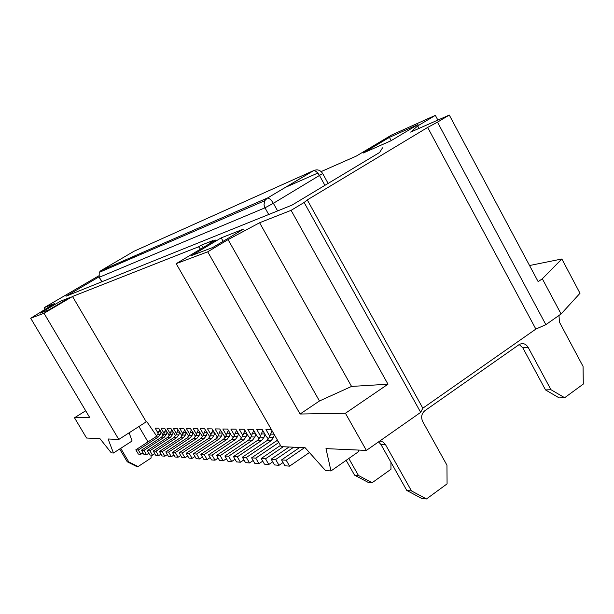 <?xml version="1.0" encoding="UTF-8"?>
<svg xmlns="http://www.w3.org/2000/svg" width="614" height="614" viewBox="0 0 614 614"><rect width="100%" height="100%" fill="white"/><g stroke="black" fill="none" stroke-linecap="round" stroke-linejoin="round"><path stroke-width="0.92" d="M61.231 302.618L60.425 301.251L69.935 297.506L49.02 309.801L40.079 313.201L60.425 301.251M98.977 276.876L66.036 296.209L291.972 205.13L379.598 152.487L382.514 147.851M221.193 237.887L243.52 229.091L212.858 247.457L191.721 255.501L221.193 237.887L223.128 241.302M417.981 124.573L390.773 140.867L363.127 153.07L389.422 137.359L417.981 124.573M284.98 187.562L317.783 173.079M321.176 171.582L356.304 156.086L391.379 135.134L435.349 115.355L437.874 120.083M199.197 221.984L179.779 230.703M127.113 259.208L119.891 263.444M98.654 275.901L44.208 307.645L45.336 309.556M30.7 318.244L44.008 313.255L118.778 439.447L108.095 438.979L113.444 453.017L111.28 452.84L99.921 438.619L86.559 438.02L74.494 417.781L89.705 417.528L30.7 318.244L54.393 303.631L44.208 307.645M358.361 450.062L358.668 451.589L330.984 470.946L325.988 448.627L366.381 450.415L345.421 413.268L300.092 414.02L207.716 251.824L176.18 263.659L215.698 240.051L210.034 242.284L212.897 240.581L201.354 245.147L198.552 246.813L72.513 296.485L44.008 313.255M207.716 251.824L228.07 239.621L259.615 222.744L291.09 210.341L387.979 384.203L351.553 386.429L319.464 400.988L300.092 414.02M366.381 450.415L420.682 412.362L304.137 202.482L291.09 210.341M304.137 202.482L307.284 199.918L427.666 127.428L437.49 122.155L545.861 324.652L561.081 313.984L580 293.269L561.856 258.985L542.331 278.787L561.081 313.984M542.331 278.787L538.148 281.642L449.287 115.048L437.49 122.155M449.287 115.048L410.643 132.102L417.681 125.947L435.349 115.355M118.778 439.447L146.224 421.826L72.513 296.485M74.494 417.781L85.691 410.766M146.224 421.826L146.923 421.826L156.677 436.086M241.663 438.074L239.491 435.51L235.822 429.163L230.872 429.102L234.379 435.172M233.32 437.774L231.232 435.303L227.625 429.063L222.836 429.002L226.282 434.958M225.261 437.49L219.697 428.963L215.069 428.91L218.454 434.75M217.463 437.214L212.03 428.871L207.547 428.818L210.878 434.551M209.927 436.945L204.608 428.779L200.271 428.726L203.549 434.359M202.62 436.692L197.424 428.687L193.218 428.641L196.442 434.167M195.544 436.447L190.463 428.603L186.387 428.557L189.557 433.991M188.69 436.209L183.716 428.518L179.764 428.472L182.888 433.814M182.043 435.978L177.17 428.442L173.34 428.395L176.41 433.645M175.596 435.756L170.822 428.365L167.1 428.319L170.132 433.484M169.334 435.533L164.659 428.288L161.052 428.242L164.03 433.323M163.255 435.326L158.673 428.211L155.165 428.165L158.105 433.169M271.419 429.608L265.946 429.539L269.723 436.117M268.502 439.033L266.054 436.186L262.209 429.493L256.706 429.424L260.413 435.863M259.238 438.703L256.882 435.955L253.098 429.378L247.787 429.316L251.425 435.625M250.297 438.381L248.033 435.725L244.311 429.27L239.184 429.209L242.753 435.395M159.556 429.716L157.706 434.328L155.71 436.907L135.824 449.816L138.342 454.068L140.806 454.268L138.273 449.985L158.266 436.999L160.277 434.405L161.029 432.218M143.016 452.825L140.806 454.268M135.824 449.816L138.273 449.985M165.527 429.769L163.631 434.489L161.605 437.107L141.466 450.208L144.014 454.521L146.554 454.728L143.991 450.377L164.237 437.199L166.271 434.566L167.039 432.34M148.834 453.239L146.554 454.728M141.466 450.208L143.991 450.377M171.674 429.823L169.725 434.658L172.45 434.735L173.225 432.471M172.45 434.735L170.393 437.406L149.877 450.791L152.479 455.197L149.862 454.989L147.276 450.607L149.877 450.791M154.82 453.662L152.479 455.197M169.725 434.658L167.676 437.314L147.276 450.607M228.316 430.26L225.868 436.201L229.375 436.301L230.265 433.63M229.375 436.301L227.088 439.332L204.201 454.552L207.125 459.564L203.756 459.295L200.855 454.322L204.201 454.552M210.149 457.545L207.125 459.564M225.868 436.201L223.588 439.217L200.855 454.322M220.418 430.207L218.039 435.986L221.431 436.078L222.306 433.469M221.431 436.078L219.175 439.064L196.618 454.022L199.496 458.95L196.234 458.689L193.372 453.8L196.618 454.022M202.42 457.008L199.496 458.95M218.039 435.986L215.798 438.949L193.372 453.8M212.774 430.153L210.464 435.779L213.749 435.871L214.608 433.315M213.749 435.871L211.523 438.803L189.281 453.516L192.113 458.366L188.958 458.113L186.142 453.301L189.281 453.516M194.945 456.486L192.113 458.366M210.464 435.779L208.253 438.695L186.142 453.301M205.375 430.099L203.134 435.579L200.947 438.45L179.142 452.817L181.921 457.553L184.975 457.791L182.181 453.025L204.117 438.557L206.312 435.664L207.156 433.162M187.715 455.979L184.975 457.791M179.142 452.817L182.181 453.025M198.207 430.038L196.035 435.38L193.878 438.204L172.365 452.349L175.105 457.008L178.06 457.238L175.305 452.549L196.941 438.312L199.113 435.464L199.941 433.016M180.716 455.488L178.06 457.238M172.365 452.349L175.305 452.549M191.269 429.984L189.15 435.196L187.024 437.974L165.803 451.889L168.497 456.478L171.36 456.709L168.65 452.088L189.995 438.074L192.136 435.272L192.95 432.87M173.931 455.012L171.36 456.709M165.803 451.889L168.65 452.088M184.538 429.93L182.481 435.011L185.374 435.088L186.172 432.732M185.374 435.088L183.256 437.843L162.196 451.643L164.874 456.187L162.096 455.964L159.44 451.451L162.196 451.643M167.369 454.552L164.874 456.187M182.481 435.011L180.378 437.751L159.44 451.451M178.006 429.877L176.003 434.835L178.812 434.912L179.603 432.601M178.812 434.912L176.725 437.621L155.941 451.206L158.581 455.688L155.887 455.473L153.27 451.021L155.941 451.206M160.998 454.099L158.581 455.688M176.003 434.835L173.931 437.529L153.27 451.021M113.444 453.017L132.094 440.99L129.117 432.809M151.113 455.089L151.082 458.052L138.043 466.586L136.469 466.41L127.236 461.766L119.669 449.003M120.72 448.327L128.779 461.928L127.236 461.766M138.043 466.586L128.779 461.928M138.917 426.515L147.997 441.919M141.113 253.114L141.642 254.027M389.422 137.359L391.187 140.621M203.326 247.442L201.354 245.147M198.552 246.813L200.532 249.115M210.349 243.251L210.034 242.284M417.681 125.947L419.001 128.41M529.552 265.524L561.856 258.985M427.666 127.428L535.869 329.089L545.861 324.652M176.18 263.659L281.197 446.647L305.097 447.706L325.458 470.493L330.984 470.946M535.869 329.089L422.823 408.195L307.284 199.918M420.682 412.362L422.823 408.195M387.979 384.203L345.421 413.268M259.615 222.744L351.553 386.429M228.07 239.621L319.464 400.988M519.237 344.531L522.829 347.846L545.524 389.928L559.154 397.903L564.65 397.726L583.3 384.065L583.054 366.397L559.538 322.312L558.955 315.473M378.539 441.896L380.987 444.551L406.783 490.456L421.688 498.414L426.484 498.952L447.076 483.863L446.954 465.197L422.724 421.58C420.805 417.236 421.526 413.606 424.888 410.682L519.283 344.5C522.798 342.735 525.745 343.671 528.124 347.324L522.829 347.846M545.524 389.928L550.95 389.698L528.124 347.324M550.95 389.698L564.65 397.726M379.897 440.944L383.121 442.065L385.538 444.705L380.987 444.551M406.783 490.456L411.495 490.939L385.538 444.705M411.495 490.939L426.484 498.952M348.813 458.474L358.453 475.482L372.107 482.734L390.957 469.288L390.934 462.25M372.107 482.734L368.139 482.358L354.562 475.152L346.158 460.331M358.453 475.482L354.562 475.152M236.49 430.322L233.965 436.424L231.655 439.486L208.583 454.851L211.531 459.917L215.023 460.193L212.053 455.097L235.269 439.609L237.595 436.523L238.501 433.799M218.154 458.098L215.023 460.193M208.583 454.851L212.053 455.097M299.739 447.468L281.542 459.909L284.911 465.773L289.608 466.141L286.216 460.231L304.536 447.675M309.41 452.526L289.608 466.141M281.542 459.909L286.216 460.231M289.079 446.992L271.181 459.188L274.489 464.936L279.002 465.297L275.663 459.502L293.692 447.199M283.046 462.526L279.002 465.297M271.181 459.188L275.663 459.502M280.491 445.411L261.211 458.497L264.457 464.138L268.802 464.483L265.524 458.796L283.261 446.739M272.693 461.828L268.802 464.483M261.211 458.497L265.524 458.796M277.474 440.161L251.61 457.837L254.81 463.37L258.985 463.7L255.762 458.121L278.817 442.502M262.738 461.152L258.985 463.7M251.61 457.837L255.762 458.121M272.056 430.721L269.3 437.398L273.483 437.513L274.381 434.766M273.483 437.513L271.02 440.829L246.367 457.468L249.537 462.948L245.516 462.626L242.369 457.192L246.367 457.468M253.152 460.5L249.537 462.948M269.3 437.398L266.86 440.683L242.369 457.192M262.777 430.483L259.991 437.137L257.581 440.368L233.466 456.578L236.559 461.912L240.435 462.219L237.319 456.847L261.595 440.507L264.02 437.252L264.987 434.321M243.919 459.871L240.435 462.219M233.466 456.578L237.319 456.847M253.705 430.429L251.011 436.892L248.632 440.069L224.877 455.979L227.917 461.221L231.662 461.521L228.592 456.24L252.507 440.2L254.902 436.999L255.838 434.144M235.016 459.257L231.662 461.521M224.877 455.979L228.592 456.24M244.948 430.376L242.338 436.654L246.091 436.761L247.02 433.968M246.091 436.761L243.735 439.9L220.18 455.657L223.197 460.845L219.582 460.554L216.588 455.411L220.18 455.657M226.436 458.666L223.197 460.845M242.338 436.654L239.997 439.77L216.588 455.411M155.71 436.907L158.266 436.999M157.706 434.328L160.277 434.405M158.596 431.749L160.784 431.796M161.605 437.107L164.237 437.199M163.631 434.489L166.271 434.566M164.529 431.872L166.793 431.926M170.638 432.003L172.987 432.056M167.676 437.314L170.393 437.406M226.873 433.185L230.05 433.254M223.588 439.217L227.088 439.332M219.037 433.024L222.084 433.085M215.798 438.949L219.175 439.064M211.446 432.862L214.386 432.924M208.253 438.695L211.523 438.803M200.947 438.45L204.117 438.557M203.134 435.579L206.312 435.664M204.101 432.709L206.926 432.77M193.878 438.204L196.941 438.312M196.035 435.38L199.113 435.464M196.987 432.555L199.711 432.617M187.024 437.974L189.995 438.074M189.15 435.196L192.136 435.272M190.094 432.417L192.712 432.471M183.409 432.271L185.935 432.325M180.378 437.751L183.256 437.843M176.932 432.133L179.365 432.187M173.931 437.529L176.725 437.621M268.709 214.509L264.726 207.355L264.005 204.777L264.749 200.701L267.128 198.153L100.903 270.636L99.199 272.409L99.161 277.252M277.62 210.917L273.36 203.303C271.242 199.811 269.262 198.061 267.412 198.069L313.278 170.761L134.082 251.218L100.903 270.636L100.658 271.772M314.882 170.116L313.577 170.669C317.354 169.042 320.385 169.994 322.665 173.524L273.36 203.303L264.972 207.831L99.307 277.252L101.932 281.742M134.942 250.834L134.082 251.218M135.172 256L129.8 259.154M101.809 281.788L99.184 277.298L99.199 272.409L264.749 200.701L267.412 198.069L313.577 170.669C315.527 170.585 317.538 172.273 319.618 175.719L324.921 185.336M231.655 439.486L235.269 439.609M233.965 436.424L237.595 436.523M234.985 433.361L238.286 433.43M276.477 441.013L277.996 441.067M270.383 434.106L274.044 434.182M266.86 440.683L271.02 440.829M257.581 440.368L261.595 440.507M259.991 437.137L264.02 437.252M261.057 433.906L264.787 433.991M248.632 440.069L252.507 440.2M251.011 436.892L254.902 436.999M252.055 433.722L255.639 433.791M243.374 433.538L246.813 433.607M239.997 439.77L243.735 439.9M322.757 173.693L328.114 183.417"/></g></svg>
